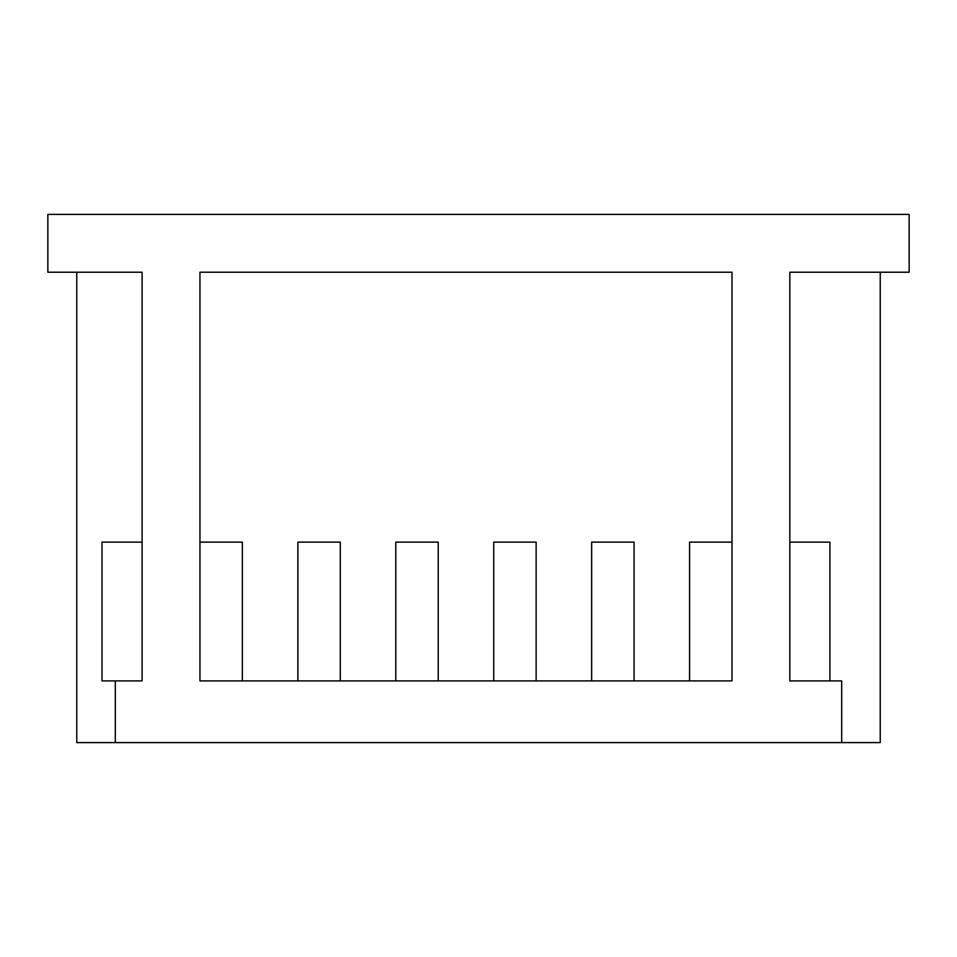 <?xml version="1.0" encoding="UTF-8"?>
<svg xmlns="http://www.w3.org/2000/svg" width="957" height="957" viewBox="0 0 957 957"><rect width="100%" height="100%" fill="white"/><g stroke="black" fill="none" stroke-linecap="round" stroke-linejoin="round"><path stroke-width="1.44" d="M880.237 272.231L880.237 742.596L76.763 742.596L76.763 272.231M115.319 742.596L115.319 680.906L102.016 680.906L102.016 542.117L142.114 542.117M115.319 680.906L142.114 680.906L142.114 272.231L47.85 272.231L47.85 214.404L909.15 214.404L909.15 272.231L789.824 272.231L789.824 680.906L841.682 680.906L841.682 742.596M102.016 680.906L102.016 542.117M438.21 680.906L438.21 542.117L395.803 542.117L395.803 680.906M340.285 680.906L340.285 542.117L297.878 542.117L297.878 680.906M242.36 680.906L242.36 542.117L199.941 542.117L199.941 680.906L199.941 272.231L731.997 272.231L731.997 680.906L199.941 680.906M789.824 542.117L829.922 542.117L829.922 680.906M493.728 680.906L493.728 542.117L536.135 542.117L536.135 680.906M591.653 680.906L591.653 542.117L634.06 542.117L634.06 680.906M689.578 680.906L689.578 542.117L731.997 542.117"/></g></svg>
